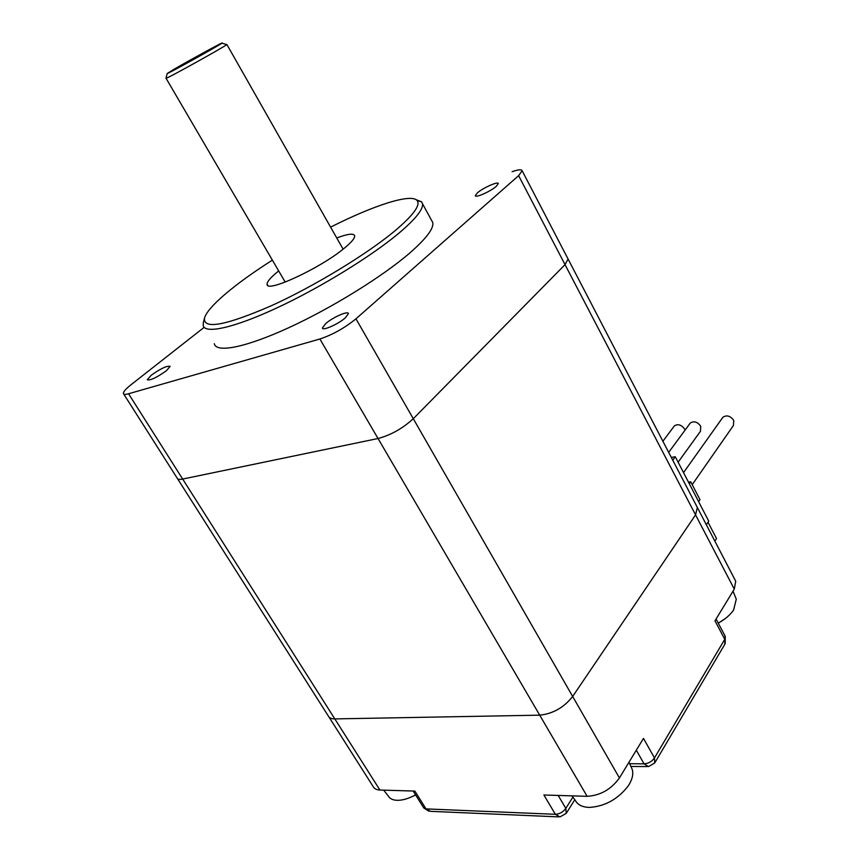<?xml version="1.0" encoding="UTF-8"?>
<svg xmlns="http://www.w3.org/2000/svg" width="860" height="860" viewBox="0 0 860 860"><rect width="100%" height="100%" fill="white"/><g stroke="black" fill="none" stroke-linecap="round" stroke-linejoin="round"><path stroke-width="1.29" d="M512.119 171.699C518.236 169.571 521.579 169.259 522.149 170.753L518.623 175.666L565.031 264.633L568.084 259.021L565.031 264.633L413.284 418.712C402.706 428.441 390.967 435.042 378.045 438.514L182.675 479.063C179.396 479.719 177.536 479.364 177.085 478.01C177.536 479.364 179.396 479.719 182.675 479.063L128.559 393.762C125.367 394.654 123.636 394.568 123.378 393.493C123.249 391.816 125.829 388.881 131.096 384.689L204.142 327.337M558.355 816.871L430.559 811.335L426.022 808.894L414.875 791.082L379.926 790.028L334.819 718.906L539.714 715.165C552.905 713.789 563.891 707.554 572.663 696.471L695.557 514.882L697.342 507.464L696.869 506.54L697.342 507.464L695.557 514.882L572.663 696.471C563.891 707.554 552.905 713.789 539.714 715.165L334.819 718.906C331.347 718.928 329.133 717.896 328.176 715.789C329.133 717.896 331.347 718.928 334.819 718.906L182.675 479.063L378.045 438.514C390.967 435.042 402.706 428.441 413.284 418.712L619.426 777.956L643.484 738.396L654.471 757.929C651.901 761.562 648.429 763.529 644.054 763.852L648.526 766.604L654.739 762.949L654.471 757.929L724.776 639.303L724.851 644.215L655.105 762.336M725.044 635.97L724.776 639.303L714.982 620.834L734.279 589.111L735.719 581.209L735.182 580.188M328.939 716.971L373.014 786.341C374.1 788.641 376.411 789.878 379.926 790.028M413.176 791.039L423.475 807.486L426.022 808.894L555.366 814.302L559.924 816.936L566.213 813.388L565.816 808.357C563.042 812.109 559.559 814.087 555.366 814.302L543.896 795.005L587.133 796.317C600.387 795.511 611.148 789.383 619.426 777.956M714.843 541.09L716.498 538.532L708.027 522.235M671.294 457.402L675.293 456.757L708.737 521.16L706.35 524.772M675.293 456.757L672.767 460.218M330.606 227.137C373.498 205.4 411.166 193.145 417.121 200.563C420.712 205.142 413.327 215.215 394.987 230.781C367.059 254.151 314.137 286.348 271.104 305.848C225.965 325.392 203.745 329.595 204.444 318.447C206.712 307.514 235.436 283.51 272.383 260.161M203.498 321.941L203.143 325.295C204.444 334.282 233.479 328.144 276.952 307.88C320.35 287.692 371.649 256.108 399.126 232.995C415.638 218.956 423.432 209.195 422.496 203.702L421.615 201.831L416.057 199.66M431.505 220.203L432.784 222.568C433.924 228.405 426.345 238.467 410.069 252.754C382.969 276.254 332.014 307.891 288.67 327.757C245.25 347.687 215.978 353.202 214.312 343.667M336.744 237.951C347.752 233.834 353.718 233.114 354.653 235.79C354.954 238.155 351.482 242.305 344.237 248.26C320.565 268.126 266.192 293.325 267.116 284.316C266.912 281.693 270.771 277.242 278.683 270.932M518.623 175.666L355.954 318.813C344.699 327.983 332.68 334.712 319.888 339.001L128.559 393.762M345.344 317.824C338.41 324.102 322.435 331.154 322.414 327.993L325.607 323.661C332.583 317.437 348.289 310.481 348.418 313.599L345.344 317.824M496.36 186.276C490.823 191.307 475.236 198.251 475.3 195.672L477.311 192.941C482.89 187.931 498.262 181.073 498.295 183.61L496.36 186.276M166.335 370.778C156.649 377.626 150.296 380.614 147.275 379.754L151.166 375.272C160.788 368.488 167.109 365.532 170.119 366.392L166.335 370.778M734.279 589.111L565.031 264.633L413.284 418.712L355.954 318.813M165.98 78.281L165.98 78.303C164.217 80.249 224.772 46.676 226.75 44.612L226.502 44.537M173.838 69.402C189.684 60.135 225.739 40.452 221.934 43.161C220.02 44.989 165.69 75.11 167.216 73.487L173.838 69.402M689.333 483.793L690.73 481.804L699.997 499.671L698.621 501.681M688.473 482.137L690.73 481.804M673.939 426.463L674.358 425.915C677.959 423.647 681.389 424.711 684.646 429.097L685.065 430.108M689.817 423.658L690.247 423.077C693.913 420.744 697.406 421.798 700.717 426.248L700.459 431.279L678.121 462.207M722.454 417.885L722.884 417.272C726.7 414.767 730.312 415.81 733.73 420.389L733.462 425.453L692.203 484.664M718.24 623.113C725.055 619.34 730.183 614.986 733.601 610.041L736.278 599.216L735.816 598.066M383.667 790.136L388.247 795.984C389.849 798.779 392.934 800.23 397.471 800.327C402.878 800.316 408.909 798.488 415.563 794.855M571.964 795.855L575.437 800.606C577.877 804.981 582.575 807.25 589.562 807.411C604.946 806.347 617.781 799.252 628.069 786.147L629.24 784.331C632.551 778.655 633.519 773.645 632.164 769.281L631.283 767.292M319.888 339.001L587.133 796.317M572.9 797.134L565.816 808.357L558.172 795.436M636.314 750.178L644.054 763.852L629.681 763.701M647.139 766.582L630.917 766.464M522.149 170.753L735.719 581.209M177.547 478.73L328.176 715.789M566.568 812.84L574.803 799.746M423.797 807.991L428.968 811.27M725.195 643.635L725.259 636.368L716.079 619.039M204.444 318.447L203.239 322.876M417.121 200.563L421.615 201.831M432.784 222.568L422.496 203.702M123.722 394.041L177.085 478.01M267.675 285.273L267.116 284.316M167.216 73.487L165.98 78.303M221.934 43.161L226.75 44.612M343.108 249.163L226.879 44.505M285.208 282.091L166.066 78.314M674.358 425.915L662.888 441.234M690.247 423.077L668.682 452.371M722.884 417.272L683.528 472.613M718.283 623.199L725.388 618.49M736.278 599.216L733.032 591.164M412.929 796.22L415.606 794.919M632.164 769.281L629.015 762.186"/></g></svg>
